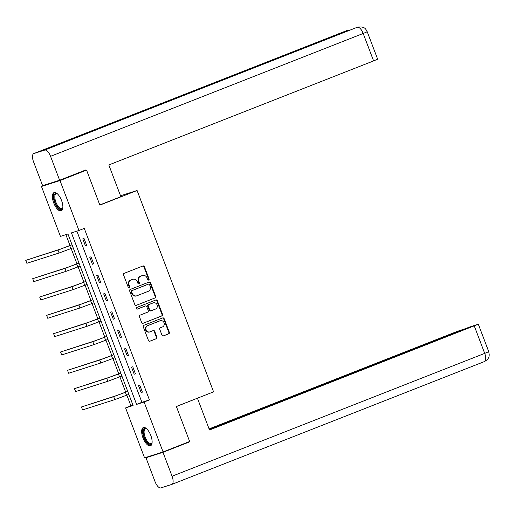 <?xml version="1.0" encoding="UTF-8"?>
<svg xmlns="http://www.w3.org/2000/svg" width="515" height="515" viewBox="0 0 515 515"><rect width="100%" height="100%" fill="white"/><g stroke="black" fill="none" stroke-linecap="round" stroke-linejoin="round"><path stroke-width="0.77" d="M148.655 280.051A0.863 0.785 72.3 0 0 149.08 278.956L144.425 266.706A1.236 1.12 72.3 0 0 142.938 265.965L124.154 273.343A1.236 1.12 72.3 0 0 123.549 274.907L128.203 287.164A0.863 0.785 72.3 0 0 129.239 287.679A0.863 0.785 72.3 0 0 129.664 286.585L129.059 285.001A3.946 3.586 72.3 0 1 130.997 279.999L132.567 279.381A3.946 3.586 72.3 0 1 132.767 279.31A3.946 3.586 72.3 0 1 137.305 281.763L137.911 283.347A0.863 0.785 72.3 0 0 138.947 283.868A0.863 0.785 72.3 0 0 139.372 282.774L138.767 281.19A3.946 3.586 72.3 0 1 140.704 276.182L142.269 275.57A3.946 3.586 72.3 0 1 142.475 275.499A3.946 3.586 72.3 0 1 147.013 277.946L147.618 279.536A0.863 0.785 72.3 0 0 148.655 280.051M148.346 280.102A0.863 0.785 72.3 0 0 148.578 279.117L143.923 266.867A1.236 1.12 72.3 0 0 142.7 266.062M128.93 287.731A0.863 0.785 72.3 0 0 129.162 286.746L128.563 285.162L129.059 285.001M138.638 283.913A0.863 0.785 72.3 0 0 138.87 282.935L138.265 281.345L138.767 281.19M142.996 437.93A9.804 4.088 68.5 0 1 143.312 427.553A9.804 4.088 68.5 0 1 150.798 435.439A9.804 4.088 68.5 0 1 150.483 445.81A9.804 4.088 68.5 0 1 142.996 437.93M53.74 202.962A9.804 4.088 68.5 0 1 54.056 192.591A9.804 4.088 68.5 0 1 61.543 200.47A9.804 4.088 68.5 0 1 61.227 210.841A9.804 4.088 68.5 0 1 53.74 202.962M161.968 335.156A1.236 1.12 72.3 0 0 163.448 335.896L168.72 333.829A1.236 1.12 72.3 0 0 169.326 332.265L164.156 318.656A1.236 1.12 72.3 0 0 162.676 317.916L143.885 325.293A1.236 1.12 72.3 0 0 143.279 326.858L148.449 340.466A1.236 1.12 72.3 0 0 149.929 341.207L156.303 338.709A1.236 1.12 72.3 0 0 156.908 337.145L154.693 331.319A1.236 1.12 72.3 0 0 153.213 330.579L150.052 331.821A3.302 3 72.3 0 1 146.054 329.742A3.302 3 72.3 0 1 147.708 325.647L160.081 320.787A3.302 3 72.3 0 1 164.079 322.866A3.302 3 72.3 0 1 162.425 326.961L160.358 327.765A1.236 1.12 72.3 0 0 159.753 329.33L161.968 335.156M80.314 172.1L86.565 170.105L99.865 205.118L137.087 190.492L213.577 391.857L176.355 406.483L189.655 441.49L163.068 451.938L144.554 457.848L125.589 407.919L133.095 405.524L67.941 233.997L60.435 236.391L41.464 186.462L59.985 180.553L78.95 230.482L71.443 232.877L136.597 404.404L144.103 402.009L163.068 451.938M86.565 170.105L59.985 180.553M76.889 231.138L141.915 402.312L149.421 399.917L84.267 228.39L78.95 230.482M149.421 399.917L144.103 402.009M155.099 297.966A1.236 1.12 72.3 0 0 155.704 296.402L150.535 282.793A1.236 1.12 72.3 0 0 149.054 282.053L130.263 289.43A1.236 1.12 72.3 0 0 129.658 290.994L134.827 304.603A1.236 1.12 72.3 0 0 136.308 305.344L154.597 298.121A1.236 1.12 72.3 0 0 155.202 296.563L150.032 282.954A1.236 1.12 72.3 0 0 148.809 282.143M157.345 300.728L162.515 314.33A1.236 1.12 72.3 0 1 161.91 315.895L143.119 323.278A1.236 1.12 72.3 0 1 141.638 322.538L139.43 316.712A1.236 1.12 72.3 0 1 140.035 315.148L147.651 312.154A1.236 1.12 72.3 0 0 148.256 310.59L146.788 306.728A1.236 1.12 72.3 0 0 145.307 305.987L137.376 309.103A0.863 0.785 72.3 0 1 136.327 308.556A0.863 0.785 72.3 0 1 136.765 307.487L155.865 299.981A1.236 1.12 72.3 0 1 157.345 300.728L156.843 300.882L162.013 314.491L162.515 314.33M137.087 190.492L120.529 195.777M82.78 238.876L85.458 245.925L86.707 245.526L84.029 238.477L82.78 238.876M89.739 257.204L92.417 264.253L93.672 263.854L90.994 256.805L89.739 257.204M96.704 275.531L99.382 282.581L100.631 282.181L97.953 275.132L96.704 275.531M103.663 293.859L106.341 300.908L107.59 300.509L104.912 293.46L103.663 293.859M110.628 312.187L113.306 319.236L114.555 318.837L111.877 311.787L110.628 312.187M117.587 330.514L120.265 337.563L121.514 337.164L118.836 330.115L117.587 330.514M124.546 348.842L127.224 355.891L128.48 355.492L125.802 348.443L124.546 348.842M131.512 367.169L134.19 374.218L135.439 373.819L132.761 366.77L131.512 367.169M138.471 385.497L141.149 392.546L142.404 392.147L139.726 385.098L138.471 385.497M65.881 234.653L70.014 245.52M71.16 248.539L76.973 263.847M78.119 266.867L83.932 282.175M85.084 285.194L90.897 300.503M92.043 303.522L97.856 318.83M99.002 321.849L104.822 337.158M105.968 340.177L111.781 355.485M112.927 358.504L118.746 373.813M119.892 376.832L125.705 392.14M126.851 395.16L130.907 405.826L132.96 405.17M47.367 184.145L41.464 186.462M130.907 405.826L125.589 407.919M141.915 402.312L136.597 404.404M85.458 245.925L86.674 245.449M92.417 264.253L93.64 263.777M99.382 282.581L100.599 282.104M106.341 300.908L107.564 300.432M113.306 319.236L114.523 318.759M120.265 337.563L121.489 337.087M127.224 355.891L128.447 355.414M134.19 374.218L135.406 373.742M141.149 392.546L142.372 392.07M142.475 275.499L141.973 275.66A3.946 3.586 72.3 0 0 141.773 275.731L142.269 275.57M138.265 281.345A3.946 3.586 72.3 0 1 140.209 276.343L141.773 275.731M132.767 279.31L132.265 279.471A3.946 3.586 72.3 0 0 132.065 279.542L132.567 279.381M128.563 285.162A3.946 3.586 72.3 0 1 130.501 280.16L132.065 279.542M136.05 305.408L154.597 298.121M149.556 284.634A0.863 0.785 72.3 0 0 148.52 284.113L132.027 290.595A0.863 0.785 72.3 0 0 131.602 291.69L132.239 293.363A3.946 3.586 72.3 0 0 136.778 295.81A3.946 3.586 72.3 0 0 136.977 295.739L148.249 291.31A3.946 3.586 72.3 0 0 150.187 286.308L149.556 284.634M148.108 284.248A0.863 0.785 72.3 0 0 148.017 284.274L148.52 284.113M136.778 295.81L136.275 295.971A3.946 3.586 72.3 0 1 131.737 293.524L131.1 291.851A0.863 0.785 72.3 0 1 131.525 290.756L148.017 284.274M142.867 323.343L161.407 316.055A1.236 1.12 72.3 0 0 162.013 314.491M144.934 306.103A1.236 1.12 72.3 0 0 144.805 306.142L137.157 309.148M155.556 309.045A3.302 3 72.3 0 0 153.38 302.82A3.302 3 72.3 0 0 153.213 302.878L148.854 304.59A1.236 1.12 72.3 0 0 148.249 306.155L149.717 310.017A1.236 1.12 72.3 0 0 151.204 310.757L155.556 309.045M153.052 302.929A3.302 3 72.3 0 0 152.717 303.039L153.213 302.878M151.075 310.803L150.702 310.918A1.236 1.12 72.3 0 1 149.221 310.178L147.754 306.316A1.236 1.12 72.3 0 1 148.359 304.751L152.717 303.039M156.843 300.882A1.236 1.12 72.3 0 0 155.62 300.078M159.92 320.839A3.302 3 72.3 0 0 159.579 320.948L160.081 320.787M149.884 331.879L149.389 332.04A3.302 3 72.3 0 1 147.213 325.808L159.579 320.948M149.678 341.271L155.8 338.87A1.236 1.12 72.3 0 0 156.406 337.306L154.191 331.48A1.236 1.12 72.3 0 0 152.968 330.675M163.191 335.96L168.218 333.984A1.236 1.12 72.3 0 0 168.823 332.426L163.654 318.817A1.236 1.12 72.3 0 0 162.431 318.006M72.016 244.734L60.661 249.015L25.75 260.358L58.002 250.058L72.049 244.812M25.75 260.358L26.864 263.294L59.116 252.994L73.162 247.754M57.075 206.283A8.485 3.541 68.5 0 1 53.966 196.775A8.485 3.541 68.5 0 1 57.249 193.775A8.485 3.541 68.5 0 1 57.558 193.962A7.854 3.277 -111.5 0 0 56.148 193.865A7.854 3.277 -111.5 0 0 57.712 205.71A7.854 3.277 -111.5 0 0 61.897 208.485A7.854 3.277 -111.5 0 0 62.856 207.448A8.485 3.541 68.5 0 1 62.759 207.809A8.485 3.541 68.5 0 1 57.075 206.283M54.629 192.475A9.74 4.062 -111.5 0 0 56.862 207.011A9.74 4.062 -111.5 0 0 61.729 210.545M146.331 441.246A8.485 3.541 68.5 0 1 143.221 431.744A8.485 3.541 68.5 0 1 146.505 428.738A8.485 3.541 68.5 0 1 146.807 428.931A7.854 3.277 -111.5 0 0 145.404 428.828A7.854 3.277 -111.5 0 0 146.962 440.673A7.854 3.277 -111.5 0 0 151.153 443.454A7.854 3.277 -111.5 0 0 152.112 442.411A8.485 3.541 68.5 0 1 152.015 442.771A8.485 3.541 68.5 0 1 146.331 441.246M143.878 427.437A9.74 4.062 -111.5 0 0 146.118 441.973A9.74 4.062 -111.5 0 0 150.979 445.507M99.801 204.951L120.871 196.672L108.82 164.955L373.6 60.912L363.178 33.475L50.547 156.322L59.631 180.231L85.683 169.995L85.818 170.343M50.547 156.322A7.731 3.225 -111.5 0 0 44.728 150.077L108.53 125.01L97.67 128.48L33.868 153.547L44.728 150.077M33.868 153.547A7.731 3.225 -111.5 0 0 33.784 153.579A7.731 3.225 -111.5 0 0 33.533 161.755L42.616 185.664L59.631 180.231M367.227 31.756C365.856 30.031 365.914 26.168 357.738 27.095L357.359 27.237A7.731 3.225 -111.5 0 1 363.178 33.475L367.227 31.756L377.649 59.186L373.6 60.912M347.953 30.926A7.731 3.225 -111.5 0 0 346.498 30.7L349.717 30.237M176.381 406.547L196.363 398.616M197.451 398.269L209.502 429.993L478.326 324.231L473.929 325.589L209.335 429.562M171.901 484.37L484.364 361.588A7.731 3.225 -111.5 0 0 484.448 361.556L171.817 484.403A7.731 3.225 -111.5 0 1 171.733 484.435L160.873 487.905A7.731 3.225 -111.5 0 1 155.054 481.66L145.97 457.751L150.811 455.852M171.817 484.403A7.731 3.225 -111.5 0 0 172.068 476.227L162.985 452.318L145.97 457.751M470.465 326.954L457.269 331.383L209.084 428.905M470.375 326.722L209.251 429.33M162.985 452.318L189.037 442.082L184.286 443.602M78.982 263.062L67.62 267.343L32.709 278.686L64.961 268.386L79.007 263.139M32.709 278.686L33.829 281.621L66.081 271.321L80.128 266.081M85.941 281.39L74.585 285.664L39.674 297.013L71.926 286.713L85.973 281.467M39.674 297.013L40.788 299.949L73.04 289.649L87.087 284.402M92.906 299.717L81.544 303.992L46.633 315.341L78.885 305.041L92.932 299.794M46.633 315.341L47.753 318.276L80.005 307.976L94.052 302.73M99.865 318.045L88.509 322.319L53.599 333.669L85.851 323.369L99.897 318.122M53.599 333.669L54.712 336.604L86.964 326.304L101.011 321.057M106.83 336.372L95.468 340.647L60.558 351.99L92.809 341.696L106.856 336.45M60.558 351.99L61.678 354.932L93.93 344.632L107.976 339.385M113.789 354.7L102.434 358.974L67.523 370.317L99.775 360.024L113.821 354.777M67.523 370.317L68.637 373.259L100.889 362.959L114.935 357.713M120.748 373.027L109.392 377.302L74.482 388.645L106.734 378.345L120.78 373.105M74.482 388.645L75.596 391.587L107.847 381.287L121.894 376.04M127.714 391.349L116.358 395.629L81.447 406.972L113.699 396.672L127.746 391.432M81.447 406.972L82.561 409.914L114.813 399.614L128.859 394.368M148.578 279.117L149.08 278.956M129.162 286.746L129.664 286.585M138.87 282.935L139.372 282.774M140.209 276.343L140.704 276.182M130.501 280.16L130.997 279.999M143.923 266.867L144.425 266.706M150.032 282.954L150.535 282.793M155.202 296.563L155.704 296.402M131.525 290.756L132.027 290.595M131.1 291.851L131.602 291.69M131.737 293.524L132.239 293.363M161.407 316.055L161.91 315.895M144.805 306.142L145.307 305.987M148.359 304.751L148.854 304.59M147.754 306.316L148.249 306.155M149.221 310.178L149.717 310.017M147.213 325.808L147.708 325.647M154.191 331.48L154.693 331.319M156.406 337.306L156.908 337.145M155.8 338.87L156.303 338.709M163.654 318.817L164.156 318.656M168.823 332.426L169.326 332.265M168.218 333.984L168.72 333.829M69.731 245.726L70.845 248.661M58.002 250.058L59.116 252.994M357.629 27.134L357.301 27.256A7.731 3.225 -111.5 0 1 357.359 27.237L108.53 125.01M108.511 125.016L357.301 27.256A7.731 3.225 -111.5 0 0 357.249 27.276M97.67 128.48L346.498 30.7A7.731 3.225 -111.5 0 0 346.415 30.733A7.731 3.225 -111.5 0 0 346.338 30.765M172.068 476.227L484.699 353.38L474.283 325.95M484.448 361.556A7.731 3.225 -111.5 0 0 484.699 353.38L488.748 351.661L489.25 354.957C488.928 356.264 489.565 358.575 484.448 361.556M76.69 264.053L77.81 266.989M64.961 268.386L66.081 271.321M83.655 282.381L84.769 285.316M71.926 286.713L73.04 289.649M90.614 300.709L91.728 303.644M78.885 305.041L80.005 307.976M97.58 319.036L98.693 321.972M85.851 323.369L86.964 326.304M104.539 337.364L105.652 340.299M92.809 341.696L93.93 344.632M111.504 355.691L112.618 358.627M99.775 360.024L100.889 362.959M118.463 374.012L119.577 376.954M106.734 378.345L107.847 381.287M125.422 392.34L126.542 395.282M113.699 396.672L114.813 399.614M148.062 284.261L148.558 284.1M144.87 306.122L145.372 305.962M152.884 302.981L153.38 302.82M150.638 310.944L151.14 310.783M159.747 320.89L160.249 320.729M346.885 30.565L33.784 153.579M478.326 324.231L488.748 351.661"/></g></svg>
